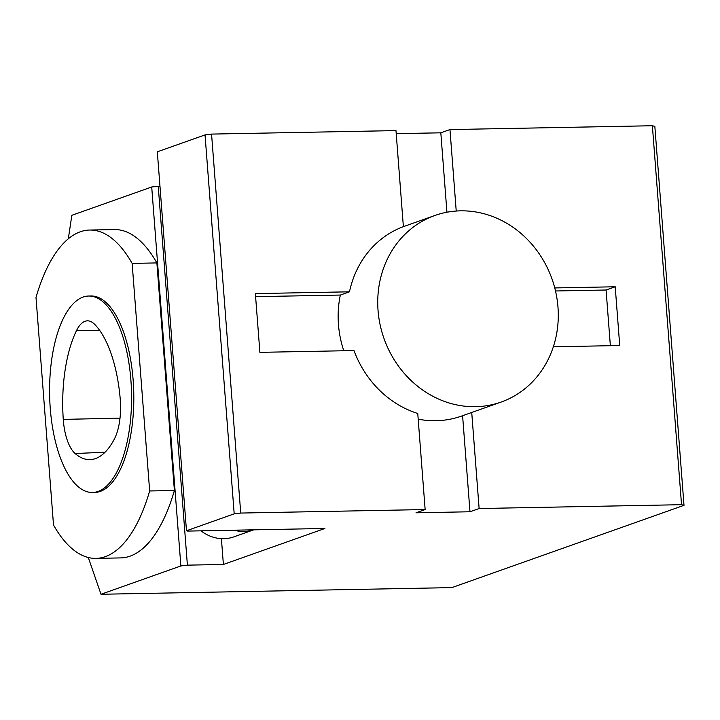 <?xml version="1.0" encoding="UTF-8"?>
<svg xmlns="http://www.w3.org/2000/svg" width="720" height="720" viewBox="0 0 720 720"><rect width="100%" height="100%" fill="white"/><g stroke="black" fill="none" stroke-linecap="round" stroke-linejoin="round"><path stroke-width="1.08" d="M98.055 491.445A98.244 40.959 88.9 0 1 92.439 492.48A98.244 40.959 88.9 0 1 49.626 395.028A98.244 40.959 88.9 0 1 88.713 296.028A98.244 40.959 88.9 0 1 131.301 386.703A98.244 40.959 88.9 0 1 98.055 491.445M94.509 324.189A42.066 17.541 -91.1 0 0 87.651 320.832A42.066 17.541 -91.1 0 0 76.599 330.399A98.991 41.265 -91.1 0 0 63.27 419.4A42.066 17.541 -91.1 0 0 75.141 453.537A98.991 41.265 -91.1 0 0 90.297 459.621A98.991 41.265 -91.1 0 0 114.183 439.398A42.066 17.541 -91.1 0 0 120.231 399.042A98.991 41.265 -91.1 0 0 94.509 324.189M343.791 350.766A98.991 89.118 -109.5 0 1 340.335 295.056L349.479 291.816L255.366 293.598L259.893 352.35L353.997 350.568A98.991 89.118 -109.5 0 0 417.753 413.487L425.142 509.553L240.723 513.054L234.198 513.855L186.48 530.766L187.713 531.081L324.909 528.48L223.389 564.462L187.398 565.146L180.873 565.947L100.998 594.261L451.845 587.61L684 505.332L654.84 126.378L652.374 125.739L449.964 129.573L456.228 211.041M684 505.332L681.534 504.693L652.374 125.739M446.94 212.238L440.82 132.813L396.216 133.659M440.82 132.813L449.964 129.573M159.966 186.156L151.713 186.993L71.838 215.307L68.319 238.806M349.479 291.816A98.991 89.118 -109.5 0 1 403.38 226.665L395.982 130.599L211.563 134.091L205.038 134.901L157.32 151.812L186.48 530.766M557.973 307.062A98.991 89.118 -109.5 0 1 501.075 402.075A98.991 89.118 -109.5 0 1 384.453 339.777A98.991 89.118 -109.5 0 1 434.943 215.469A98.991 89.118 -109.5 0 1 557.973 307.062M501.075 402.075L461.484 416.106A98.991 89.118 -109.5 0 1 418.185 419.166M240.723 513.054L211.563 134.091M340.335 295.056L255.609 296.658M681.534 504.693L479.124 508.536L469.98 511.767L416.007 512.793L425.142 509.553M469.98 511.767L462.591 415.71M479.124 508.536L471.726 412.479M553.338 346.788L619.731 345.528L615.213 286.776L554.751 287.928M610.362 345.708L606.078 290.016L615.213 286.776M606.078 290.016L555.507 290.979M89.712 230.04L114.453 229.572A164.196 68.454 88.9 0 1 156.879 262.926L174.393 490.491A164.196 68.454 88.9 0 1 120.672 557.91L95.94 558.378A164.196 68.454 88.9 0 1 53.514 525.033L36 297.468A164.196 68.454 88.9 0 1 89.712 230.04A164.196 68.454 88.9 0 1 132.138 263.394L149.652 490.959A164.196 68.454 88.9 0 1 95.94 558.378M100.998 594.261L88.29 557.505M180.873 565.947L151.713 186.993M187.398 565.146L158.238 186.192M223.389 564.462L221.4 538.641M200.997 530.829A39.591 35.649 70.5 0 0 223.749 538.686A39.591 35.649 70.5 0 0 233.397 537.03A39.591 35.649 70.5 0 0 233.964 536.832L253.719 529.83A39.591 35.649 70.5 0 1 234.18 530.199M88.713 296.028L90.963 295.983A98.244 40.959 88.9 0 1 133.551 386.667A98.244 40.959 88.9 0 1 100.305 491.4A98.244 40.959 88.9 0 1 94.689 492.444L92.439 492.48M132.138 263.394L156.879 262.926M149.652 490.959L174.393 490.491M234.198 513.855L205.038 134.901M105.075 452.196L75.141 453.537M99.729 330.462L76.599 330.399M120.015 418.14L63.27 419.4M403.38 226.656L434.943 215.469"/></g></svg>

